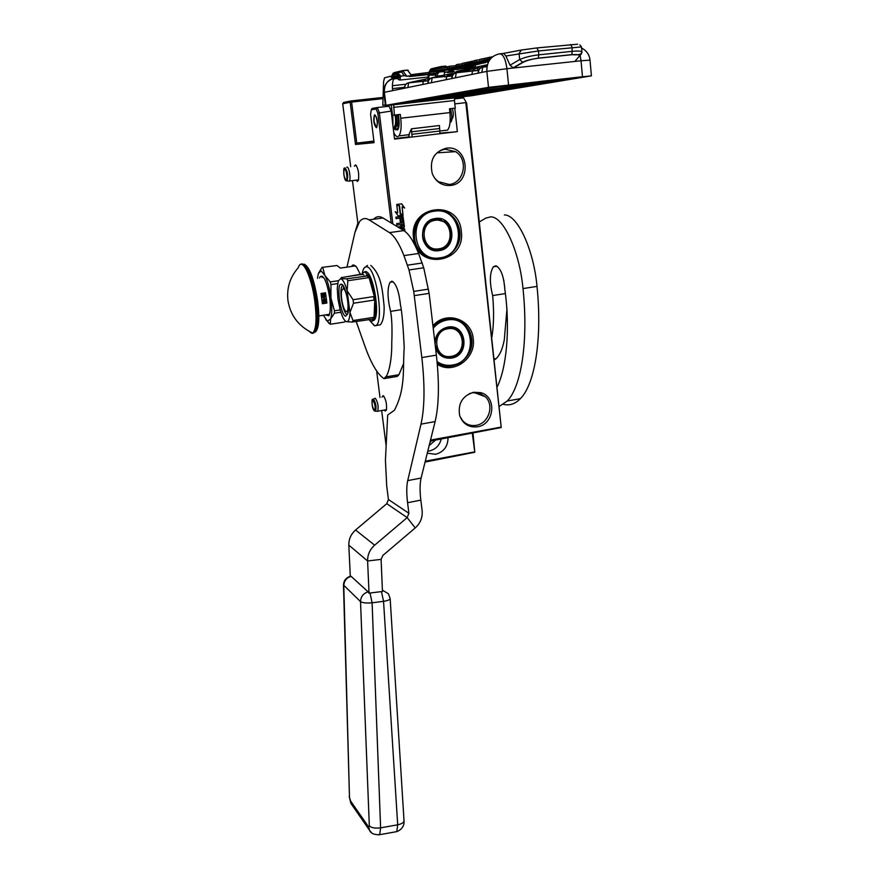 <?xml version="1.0" encoding="UTF-8"?>
<svg xmlns="http://www.w3.org/2000/svg" width="879" height="879" viewBox="0 0 879 879"><rect width="100%" height="100%" fill="white"/><g stroke="black" fill="none" stroke-linecap="round" stroke-linejoin="round"><path stroke-width="1.32" d="M463.607 97.866L466.606 103.096L463.607 97.866L454.454 98.898M466.606 103.096L501.239 427.524L465.826 102.634L454.817 103.887M473.001 433.193L474.803 452.267L472.331 433.314M440.016 133.212L448.213 132.366M430.281 441.082L501.239 427.524M425.073 462.068L474.803 452.267M452.366 108.524C453.619 112.995 453.608 116.38 452.333 118.687L451.839 118.962M351.161 100.931L350.183 102.272L342.711 103.744L343.678 102.425L351.161 100.931L382.936 97.437M373.883 141.058L356.775 143.101L351.622 102.085L350.831 101.568M351.622 102.085L382.881 98.635M409.592 136.805L394.484 138.607M387.364 105.337L385.782 106.59M394.067 135.179L395.385 135.3M373.927 141.387L356.775 143.101L355.479 144.464L350.183 102.272M454.784 108.194L457.355 131.619L394.539 139.102L391.188 111.084L377.827 113.149L391.188 222.958M457.355 131.619L448.235 132.553M430.512 440.115L500.854 427.15M413.537 237.989C408.559 205.016 458.992 198.368 461.288 231.265C466.145 263.579 416.448 271.007 413.537 237.989M432.929 325.79C445.774 310.221 471.891 318.945 473.221 338.876C476.231 358.566 453.059 375.058 437.302 364.247M473.649 392.265L480.758 392.649C497.195 396.638 494.459 424.557 477.506 426.787C468.749 427.721 462.793 423.931 459.64 415.448C457.783 403.538 462.453 395.814 473.649 392.265M446.378 148.155L447.081 148.09C468.782 145.54 472.155 183.59 450.542 185.447C442.049 185.974 435.973 182.063 432.292 173.701C429.315 160.209 434.006 151.693 446.378 148.155M399.604 228.057L403.835 227.474L404.439 226.639L403 216.388L395.902 217.135L396.077 218.651L399.824 218.135L400.308 222.123L401 222.024L400.527 218.047L401.978 218.102L402.538 222.783L396.682 223.585L396.858 225.101L400.604 224.584L400.846 226.584L397.857 227.002M405.01 231.43L404.483 228.694L401.066 228.947M403.032 214.861L402.077 206.862L404.67 208.026L401.659 203.796L396.715 204.455L399.549 205.73L400.505 213.74L403.032 214.861M397.715 212.828L395.198 211.696L398.176 215.871L403.076 215.201L400.242 213.949L399.286 205.939L396.748 204.796L397.715 212.828L395.253 211.784M392.858 223.969L379.31 112.435L377.256 107.546L372.125 108.436L371.257 109.809L376.08 108.985L377.827 113.149M425.293 461.189L474.429 451.916M448.037 437.797C447.894 446.466 443.763 451.971 435.632 454.289L427.271 453.19M431.457 440.862L429.963 442.368M394.374 135.212L395.111 134.937M371.257 109.809L370.597 114.314L374.08 142.662L355.479 144.464M376.08 108.985L377.256 107.546L389.111 106.216L391.188 111.084M414.317 237.78C411.042 217.531 435.314 201.917 450.323 214.421C455.707 218.651 458.849 224.31 459.761 231.386C462.969 252.152 437.489 267.59 422.623 253.679C417.943 249.548 415.174 244.252 414.317 237.78M433.061 326.845C443.181 317.099 453.63 316.242 464.398 324.285C468.54 328.186 470.979 333.064 471.704 338.942C474.605 357.874 452.125 373.564 437.182 362.862M469.254 393.693L472.528 392.737L479.242 393.1L485.351 396.726C494.635 405.175 488.702 423.612 476.176 425.337C470.99 426.15 466.562 424.7 462.881 420.986L460.014 416.591M433.852 156.517C436.72 152.353 440.522 149.924 445.279 149.243L455.531 151.638C468.826 159.352 464.178 183.282 449.224 184.458L438.225 181.645L434.666 178.206M400.604 224.584L396.858 225.068M400.527 218.047L401.659 217.882M401 222.024L400.384 218.036M400.308 222.09L400.857 222.013M399.824 218.135L396.077 218.618M399.56 228.035L403.681 227.463L404.296 226.628L402.538 216.234M404.856 231.309L404.032 228.529M402.879 214.795L402.077 206.862M404.461 207.938L401.527 203.818M399.286 205.939L396.759 204.862M400.242 213.949L399.143 205.928M403.076 215.201L400.099 213.938M398.165 215.838L402.923 215.201M441.247 439.05C439.533 445.488 435.555 449.466 429.304 450.982L427.776 451.18M342.711 103.744L350.699 166.669M352.501 180.843L357.984 224.035M376.63 370.927L379.992 397.451M381.662 410.581L386.156 445.95M435.555 440.104L429.172 445.554M384.31 410.108L385.211 411.064L386.441 409.988C386.936 403.846 385.881 399.11 383.277 395.759L382.002 397.099M356.237 180.371L357.456 181.404L358.478 180.118C359.181 172.965 358.171 167.889 355.435 164.889L354.358 166.219M374.773 114.797C377.344 117.797 378.014 122.027 376.783 127.466L376.355 127.741C373.795 124.697 373.135 120.478 374.366 115.061L374.773 114.797M434.446 210.4L433.874 210.246M430.216 257.712L429.633 257.756M401.538 226.485L401.296 224.486L402.659 224.376L402.934 226.046L401.395 226.474L401.154 224.475L402.428 224.321M437.138 209.982L437.72 210.235M344.579 168.339C343.008 165.823 343.667 181.085 346.348 180.81L348.304 181.03M346.711 167.263L347.04 167.12C349.084 166.647 351.15 179.25 349.326 181.041L349.205 181.162M344.557 168.944C343.162 172.745 343.634 176.481 345.985 180.162C347.908 180.404 346.403 168.603 344.557 168.944M374.85 411.108L376.783 411.251M374.63 398.451L375.322 398.253C377.86 402.088 378.651 406.406 377.706 411.207L377.607 411.328M372.938 400.077C371.454 402.615 371.905 406.076 374.267 410.471C375.762 407.955 375.311 404.494 372.938 400.077M377.124 121.049C377.443 124.609 377.124 126.543 376.157 126.851L374.025 121.489L374.168 116.665C375.256 114.742 376.234 116.204 377.124 121.049M376.772 127.488L376.102 126.84M398.616 125.95L397.462 125.818M397.682 114.764C398.846 122.236 398.165 126.345 395.605 127.07L395.539 126.312M391.814 113.204L392.1 111.776M395.067 115.061C396.187 121.983 395.638 126.279 393.418 127.971L393.396 129.576M391.979 113.182L392.078 111.622M396.352 114.918C397.473 124.093 396.528 128.949 393.506 129.477L393.451 129.466M390.518 109.523L392.232 112.875M392.792 115.325L392.946 125.774M450.224 121.928L449.982 123.016L450.224 121.928C452.147 120.401 452.256 116.006 450.564 108.732M577.261 58.596L574.822 61.442L513.347 68.013L510.04 65.222L519.665 59.563C524.51 57.366 530.905 55.784 538.838 54.828L538.464 50.949L505.897 56.003L503.568 53.41L500.118 53.773M391.276 104.942L392.528 115.358L394.363 115.072L393.715 104.788L471.232 95.778L591.402 75.847L488.515 87.362L486.845 71.375L506.93 68.694L508.556 84.791M392.594 90.603C392.133 84.582 392.627 80.527 394.089 78.429L394.902 77.89C387.672 79.462 384.178 84.263 384.387 92.273L385.958 105.315L488.515 87.362M385.958 105.315L393.715 104.788M449.499 108.853L455.278 108.128L454.443 100.525L393.451 107.381M444.752 72.133L444.082 75.165M435.995 71.66L437.984 73.572L439.017 72.155L442.258 71.441L445.235 72.254L450.674 71.858L447.389 72.572L454.421 71.825L452.377 69.913M487.427 64.716L456.772 71.32L454.992 73.199M454.795 97.954L454.443 100.525M392.495 76.649L393.089 75.385L398.616 74.078L397.572 75.495L399.154 77.088L391.968 77.846L392.792 78.374M391.968 77.846L390.408 76.253L384.508 77.846L383.563 81.813L382.826 105.315L385.343 104.876M481.461 60.541L490.779 58.497M476.66 61.618L476.506 60.146L474.21 60.662L474.374 62.134L489.427 60.288M488.713 61.497L488.087 60.915M463.947 64.486L471.638 62.75L489.098 60.816M458.497 65.716L458.333 64.288L456.19 64.771L456.355 66.2L475.858 63.266M469.474 65.024L469.54 65.617L475.836 64.903L482.406 63.2M449.608 67.716L449.455 66.31L447.378 66.782L447.532 68.188L474.759 64.464L474.693 63.793M469.957 63.134L470.034 63.837L488.482 61.937M470.034 63.837L470.034 63.112M483.637 61.387L484.395 61.31M481.824 62.2L484.428 61.629M487.702 59.135L487.779 59.871L489.834 59.684M487.779 59.871L487.79 59.113M447.433 67.309L434.358 69.287L434.512 70.661L475.187 65.013M435.544 70.507L435.687 71.726L448.004 68.639M462.2 68.276L475.55 66.738L475.231 65.409M391.232 76.781L398.407 76.023L399.659 74.726L400.406 75.792L399.154 77.088L399.989 77.616L401.033 76.187L404.054 75.484L406.955 76.319L411.965 75.484M581.469 46.917L538.464 50.949L536.915 47.927L521.423 50.015L519.071 53.542L519.665 59.563L522.884 62.464C526.653 60.475 531.751 59.069 538.157 58.256L571.8 54.718C577.69 54.234 580.107 54.839 579.03 56.52L574.822 61.442L581.052 60.772L582.469 76.638M577.668 44.225L537.025 47.916M455.278 108.128L449.488 108.787L449.905 112.589L400.747 118.236L400.286 114.402L398.429 114.677L398.879 118.5C399.44 124.126 399.055 127.916 397.715 129.85L395.682 129.751M392.528 115.358L398.429 114.677M388.672 105.205L388.716 106.26M385.365 105.03L382.826 105.315M394.363 115.072L400.286 114.402M505.897 56.003L510.04 65.222M479.747 60.948L479.758 59.398L492.625 56.728M476.506 60.146L479.626 59.816M462.266 64.881L462.266 63.387L474.242 60.893M472.77 64.211L472.704 63.596M458.333 64.288L462.156 63.892M475.88 63.464L477.605 63.079M463.672 66.233L463.563 65.178M449.455 66.31L456.289 65.595M404.054 75.484L401.615 72.023L402.868 70.727L407.669 70.221L411.768 75.803M450.674 71.858L450.125 71.463M449.312 70.232L449.971 71.748M444.73 130.444L447.598 130.103C449.916 127.092 450.685 121.258 449.905 112.589M393.759 132.553C395.605 136.388 397.33 137.498 398.934 135.882C401.011 132.872 401.615 126.994 400.747 118.236M409.724 137.289L408.625 135.256L411.427 128.817L412.075 137.014M570.614 44.455L572.196 47.444L571.932 54.608L538.278 58.146L538.838 54.828L572.548 51.301C578.305 50.773 581.437 51.048 581.942 52.147L581.942 52.41M460.156 67.617L447.631 69.056M461.871 66.969L460.135 67.353L460.277 68.694L473.803 65.705M440.005 68.43L440.961 66.727L445.675 66.233L447.136 67.353M411.427 128.817L439.401 125.532L439.654 128.51L411.702 131.806M439.983 133.685L439.654 128.51M486.603 62.134L483.472 63.09L478.725 63.585L478.659 62.969M457.454 68.024L457.596 69.364L440.632 70.617M457.596 69.364L471.342 67.265M447.598 130.103L412.218 134.278M434.358 97.097L479.418 92.207L459.256 95.624L411.669 101.052M458.355 92.899L505.139 87.856L484.966 91.273L435.237 96.943M484.714 88.296L533.366 83.087L511.215 86.834L459.321 92.734M549.078 80.428L485.779 88.12M458.574 94.394L432.138 97.481M483.582 90.108L456.608 93.207M511.029 85.395L481.604 88.845M428.414 80.747L408.592 82.89L407.922 87.471M428.502 80.593L408.933 82.659C406.164 83.241 404.758 85.065 404.692 88.131M408.933 82.659L427.194 78.769C424.326 79.363 422.865 81.253 422.788 84.439M430.743 78.385L427.194 78.769L428.655 80.33M444.653 76.33L432.556 77.616C429.666 78.22 428.194 80.132 428.117 83.351M427.842 83.406C427.941 80.516 429.381 78.681 432.16 77.879L431.402 82.681M432.556 77.616L450.828 73.726C447.85 74.341 446.312 76.319 446.235 79.659M454.784 73.298L450.828 73.726L452.487 75.539L451.806 75.583L452.531 75.462M478.648 70.375L456.256 72.77L455.41 77.791M478.791 70.111L456.717 72.463C453.707 73.089 452.158 75.1 452.07 78.473M456.717 72.463L476.792 68.177C473.682 68.826 472.078 70.902 471.979 74.407M481.231 67.716L476.792 68.177L478.692 70.298M486.977 66.694L482.736 67.145L481.791 72.408M487.032 66.397L483.274 66.793C480.132 67.452 478.517 69.551 478.407 73.1M453.311 74.418L450.07 74.935L450.158 75.77L452.454 75.594M450.103 75.209L447.268 75.517L447.367 76.341L444.719 76.902M452.575 75.385L450.158 75.781M446.543 76.583L450.729 76.044L447.367 76.341M449.861 75.231L449.916 76.154L446.884 76.517L449.916 76.154M449.543 76.242L452.245 76.023M452.289 75.924L449.554 76.385M452.256 76.001L451.641 76.066L452.267 75.957M435.358 218.97L445.741 221.772C456.399 229.243 451.641 248.9 438.929 250.097C434.874 250.614 431.237 249.559 427.996 246.933C417.822 239.22 422.843 220.058 435.358 218.97M437.423 218.838L441.258 219.849M422.59 237.033L427.875 246.658C431.051 249.229 434.622 250.262 438.588 249.757L434.611 250.032M435.457 218.486C454.685 215.124 458.398 248.636 439.137 250.603C419.964 254.218 415.954 220.398 435.457 218.486M434.622 211.169C462.563 206.378 467.859 254.954 439.961 257.822C412.13 263.162 406.219 213.938 434.622 211.169M434.303 210.422C440.082 209.729 445.356 211.125 450.114 214.619C466.782 226.057 459.53 256.624 439.819 258.525C433.468 259.327 427.754 257.646 422.7 253.482C407.197 241.461 415.053 212.07 434.303 210.422M434.402 210.18L434.962 210.345M435.907 210.026L436.478 210.246M437.006 209.993L437.566 210.235M435.512 220.255C418.173 221.958 421.722 252.031 438.786 248.823C455.926 247.076 452.608 217.256 435.512 220.255M354.984 232.287L357.863 223.112M447.807 327.504C452.136 326.9 455.926 328.065 459.19 330.965C468.232 338.679 463.002 356.16 451.257 357.588C446.719 358.236 442.774 356.973 439.434 353.787C430.798 345.919 436.226 328.823 447.807 327.504M452.762 327.625L455.992 329.175M444.159 356.874L447.708 357.346M434.841 342.085C435.929 333.899 440.28 328.9 447.905 327.076C466.76 323.34 470.353 355.731 451.465 358.105C443.752 358.819 438.445 355.424 435.523 347.93M433.226 328.317C436.94 323.747 441.555 320.967 447.092 320.011C474.495 314.66 479.615 361.621 452.267 365.082C446.73 365.939 441.654 364.774 437.061 361.566M433.083 327.065C436.83 322.769 441.401 320.154 446.774 319.231C453.377 318.33 459.179 320.066 464.167 324.461C478.33 336.283 470.331 363.466 452.114 365.708C446.73 366.554 441.741 365.51 437.149 362.577M447.949 328.746C430.963 330.834 434.391 359.885 451.125 356.358C467.925 354.248 464.716 325.417 447.949 328.746M448.883 328.383L448.136 327.449M499.316 406.395L507.227 401.022C521.302 386.782 528.543 341.261 523.005 288.576C519.5 251.108 503.436 216.454 490.702 216.86L485.9 218.069L479.418 221.882M503.766 280.148L504.821 288.741M506.985 308.727L504.304 339.712C502.667 348.589 499.953 354.896 496.163 358.643L494.306 359.929M503.414 404.34C509.534 405.867 515.193 403.977 520.379 398.67C534.817 384.398 542.42 338.942 537.014 286.4C533.608 249.043 517.379 214.52 504.37 214.959M505.436 293.575L492.658 295.564C489.394 282.324 489.636 272.732 493.372 266.787L495.888 265.799C500.854 268.304 503.843 276.215 504.854 289.51C510.633 330.658 506.04 369.026 497.206 386.859M492.658 295.564C494.086 311.364 493.822 325.274 491.855 337.272M346.172 311.386L346.48 311.419C350.073 311.682 346.82 289.004 343.206 288.708L341.755 290.345C340.14 295.454 343.414 311.045 346.172 311.386M391.605 281.247L391.693 281.972M343.249 287.697L344.008 287.18M338.36 280.709L330.24 281.906L321.066 270.82L318.363 273.534L317.506 278.302M322.022 267.403L336.954 265.513L322.022 267.403L318.363 273.534M353.874 265.282L352.215 265.304L352.358 266.04L353.874 265.282L356.413 266.798L360.555 274.764M340.854 312.232L334.394 313.232L334.438 310.781L330.943 297.948L330.965 284.576L330.24 281.906M345.458 321.154L344.37 322.077L330.328 324.263L330.603 319.066L334.394 313.232M325.823 319.67L330.328 324.263M356.413 266.798L355.446 265.897L340.371 268.084L336.954 265.513M353.369 264.887L355.446 265.897M344.942 277.05L360.104 274.38L360.016 273.336M330.943 297.948C329.57 288.213 327.493 280.544 324.725 274.94L322.769 267.557M337.635 283.598L330.965 284.576M340.162 309.902L334.438 310.781M323.384 315.231L327.329 321.132L330.603 319.066C332.031 314.682 332.141 307.661 330.954 298.003M325.417 314.913L328.812 315.759C330.471 312.836 330.757 306.782 329.669 297.618C326.911 281.719 323.769 274.688 320.231 276.522L319.538 278.006M340.371 268.084L339.821 267.612M322.604 276.259L321.967 277.654M328.878 315.682L327.834 314.539M395.616 831.831L396.781 831.622L397.693 824.799L383.552 601.324L372.103 602.796L370.026 593.028L369.026 593.215L367.609 560.978C367.51 554.737 369.85 549.474 374.652 545.189L407.164 517.61L408.889 513.281L407.57 502.722C406.461 493.482 406.505 486.12 407.724 480.615L420.997 424.139C424.7 407.68 424.975 385.485 421.832 357.566L413.723 291.388L409.021 269.963L403.933 255.602C399.176 243.45 394.341 235.792 389.452 232.616L369.092 219.871C365.422 217.651 362.225 218.245 359.522 221.662L354.962 232.342L346.963 267.128M356.193 321.45L364.95 346.271C371.015 363.28 377.333 374.069 383.936 378.64L397.275 376.399L398.956 374.685L385.562 376.948L383.936 378.662M350.292 576.547L348.831 545.145C348.71 539.168 350.963 534.124 355.566 530.026L386.782 503.667L388.43 499.514L386.716 486.098L385.431 460.189L387.705 415.053L394.44 410.218C405.944 388.111 402.593 369.114 404.219 347.524C403.109 325.153 401.857 310.99 400.461 305.024C399.044 291.74 396.275 283.818 392.155 281.28L390.1 282.214C387.21 288.125 387.364 297.838 390.551 311.364C391.891 318 392.309 328.405 391.77 342.568C391.99 362.39 387.914 375.575 385.562 376.948M390.144 598.478L390.155 598.621C389.847 599.775 387.65 600.676 383.552 601.324L381.453 591.6L382.453 591.534L381.101 559.374L382.859 555.44L415.229 527.916C420.415 523.203 422.711 517.445 422.118 510.644L420.832 500.107C419.744 490.9 419.832 483.538 421.107 478.044L435.116 421.59C439.017 405.142 439.434 382.991 436.369 355.138L429.139 293.355L423.733 267.798L409.021 269.963M403.933 255.602L418.591 253.493L423.733 267.798M418.591 253.493C413.756 241.384 408.845 233.759 403.835 230.617L382.98 217.992C379.431 215.904 376.3 216.333 373.597 219.256M403.483 363.829L398.956 374.685M390.551 311.364L401.22 309.705M337.921 298.717L340.063 309.529C342.063 316.638 344.15 320.681 346.337 321.659L347.392 321.615C348.897 320.802 349.754 317.748 349.941 312.452L347.117 290.707C345.04 283.434 342.909 279.423 340.722 278.676L338.272 280.95L337.261 288.279L337.921 298.717M366.202 275.314L368.565 275.786C371.454 281.291 373.553 288.784 374.839 298.289C375.926 307.749 375.652 314.616 374.014 318.901L373.278 320.209L370.938 321.165L368.773 319.484M364.576 271.743L365.697 271.611C372.938 271.644 380.409 313.77 374.311 320.055L372.289 321.077M360.983 274.698L364.675 271.765L368.565 275.786L374.839 298.3L374.014 318.912L352.413 322.044L353.006 320.56L349.941 312.452L353.501 303.233L374.08 300.091L374.146 298.41L374.839 298.3M345.623 316.176C340.558 315.374 336.075 283.983 341.085 284.203L341.448 284.225C345.282 284.378 350.029 306.661 347.743 313.869L345.623 316.176M361.665 274.402L363.983 274.874M367.883 275.896L368.378 277.698L347.842 280.731L346.809 278.797L368.565 275.786M346.809 278.797L340.722 278.676L341.272 277.588L360.983 274.501M374.146 298.41L373.641 296.586L353.05 299.717L347.117 290.707L347.842 280.731M370.696 283.412L372.707 290.641M373.333 319.022L373.399 317.374L353.006 320.56M374.564 305.354L374.3 311.968M346.337 321.659L352.413 322.044M353.05 299.717L353.501 303.233M367.312 275.775L368.378 277.698M373.641 296.586L374.08 300.091M373.399 317.374L372.762 318.857M346.996 314.297C342.997 313.759 338.811 289.894 342.074 286.202L343.085 285.62M300.739 264.392C304.947 260.547 312.781 279.742 315.561 301.321C317.462 316.901 317.088 327.142 314.44 332.053L312.616 333.042C298.706 326.395 290.488 315.594 287.96 300.662C286.543 288.136 290.004 277.105 298.377 267.568C301.673 255.998 311.595 275.83 314.847 301.409C316.945 319.374 316.198 329.922 312.616 333.042L308.672 331.053M322.263 302.046L324.648 303.376L326.889 303.035L325.527 292.784L321.022 293.465L322.395 303.716L324.648 303.376L326.581 300.717L325.527 292.784M326.889 303.035L325.977 299.42L324.021 298.728L322.121 300.563M321.582 296.575L323.901 297.783L325.834 295.113L325.219 293.806L323.274 293.125L321.329 295.124M322.923 297.706L323.78 297.75C325.757 296.959 326.197 295.641 325.109 293.773L324.109 293.157M323.637 303.299L324.527 303.343C326.494 302.563 326.944 301.244 325.856 299.387L324.878 298.772M325.087 296.025L322.285 296.388L322.89 297.058L325.087 296.025L322.406 296.421L322.89 297.058M322.835 294.124L325.021 295.564L324.747 293.476L324.67 295.135L323.043 293.795L322.175 294.751L322.956 295.805L322.846 294.113L324.736 295.597M323.043 293.795L322.077 294.366L322.725 295.783M324.747 293.476L324.549 295.025M325.384 299.739L322.703 301.036L325.691 302.046L324.769 300.42L325.384 299.739L322.89 301.53M325.637 301.706L324.922 301.563M324.549 300.519L324.692 301.552L323.087 301.266L324.549 300.519M324.45 300.563L324.692 301.552M324.571 301.519L323.098 301.255M371.421 832.611L369.521 830.248L368.751 827.128L350.139 800.373L349.49 797.462L343.788 585.744C344.019 580.942 346.447 577.811 351.084 576.327L368.092 591.82C363.291 593.38 360.764 596.643 360.522 601.632C362.62 602.895 366.477 603.28 372.103 602.796L380.607 827.853L379.706 834.687L378.585 834.896M382.398 590.183L388.408 593.743L390.155 598.621L404.01 820.656M370.026 593.028L381.453 591.6M351.084 576.327L350.271 576.108M369.026 593.215L368.092 591.82M438.225 210.015L438.797 210.301M346.348 180.81L347.084 180.854C348.304 175.756 347.644 171.449 345.095 167.944M373.465 399.121L372.74 399.44C371.564 397.605 371.619 408.889 374.465 410.922L375.564 411.141C376.564 406.9 375.86 402.89 373.465 399.121M454.992 97.844L393.88 104.678M456.651 97.569L389.573 104.909L492.833 86.878L580.569 76.945L585.875 76.605L467.738 96.163L456.651 97.569L456.926 96.218L408.197 101.656M456.772 71.32L460.673 71.617M579.964 54.575L581.052 60.772L590.018 60.135M522.884 62.464L513.347 68.013L506.93 68.694C505.579 58.97 503.151 54.004 499.624 53.817C490.976 55.707 486.713 61.552 486.845 71.375L383.848 92.438L385.409 105.436M395.363 104.425L395.605 103.854M585.875 76.605L585.172 76.484M561.231 79.088L466.441 95.02L456.904 96.009M467.738 96.163L466.386 94.558M437.984 73.572L409.361 76.594M412.614 75.902L408.515 76.154M399.989 77.616L394.297 78.22M521.016 50.092L503.689 53.388M392.452 88.625L404.483 87.318M442.346 75.528L437.171 76.088L435.599 75.649L435.819 73.803M437.555 73.616L437.171 76.088M452.718 70.265L449.587 70.595M453.509 71.32L450.092 71.682M489.757 58.673L489.592 57.157M479.912 60.893L479.758 59.398M471.638 62.75L471.485 61.288M462.42 64.826L462.266 63.387M475.836 64.903L475.693 63.563M474.21 65.123L474.155 64.53M470.88 63.782L470.792 62.947M480.33 62.541L480.242 61.739M488.647 59.816L488.559 58.937M437.951 71.221L438.357 71.77L437.105 73.056L411.943 75.726M391.375 76.77L392.935 74.1L401.615 72.023L402.659 70.595L406.735 76.187L411.559 75.671L407.449 70.089L408.252 70.32M444.016 70.803L445.005 72.122L449.74 71.617L448.74 70.298M427.831 78.703L427.93 77.066L400 80.055L398.44 79.615L398.616 77.759M581.546 53.652L579.03 56.52M579.865 44.906L581.469 46.884L581.942 52.147C581.415 54.454 578.085 55.278 571.932 54.608L571.8 54.718M512.82 68.013L522.401 62.442C524.818 60.849 530.114 59.409 538.278 58.146L538.157 58.256M400.406 75.792L401.033 76.187M398.616 74.078L399.659 74.726M392.034 76.66L393.089 75.385M442.005 68.133L440.731 66.606L439.698 68.024L430.402 70.155L428.699 72.814M428.315 74.605L427.93 77.066L428.743 76.638L428.886 74.539M429.381 72.737L430.545 71.43L434.49 70.529M438.357 71.77L439.017 72.155M437.357 71.353L411.471 74.638M396.517 77.978L398.044 79.055L398.143 77.802M428.886 75.165L435.193 75.089L435.303 73.858M440.764 66.595L445.455 66.112L446.587 67.441M400.352 77.506L400 80.055M483.472 63.09L483.406 62.475M485.12 62.87L485.065 62.299M440.478 66.661L431.424 68.76L430.402 70.155M429.018 75.154L428.809 78.594M429.952 72.682L430.545 71.43M396.715 76.198L397.099 74.44M402.692 70.595L407.449 70.089M402.373 70.661L393.957 72.693L392.935 74.1M433.633 74.66L433.677 74.034M433.907 72.265L434.325 70.573M446.213 66.31L445.488 66.101M396.484 78.616L393.759 78.901M551.825 80.121L461.64 95.361L410.878 101.195M459.256 95.624L457.937 94.471M451.279 96.635L451.542 95.185M484.966 91.273L483.604 90.097M476.539 92.35L476.836 90.856M533.366 83.087L532.817 83.011M511.215 86.834L509.798 85.527M502.316 87.966L502.656 86.318M530.63 83.153L531.015 82.417M540.047 81.956L538.981 81.538M522.587 62.64L521.95 62.706M483.274 66.793L487.109 65.98M451.037 74.759L451.125 75.594M435.006 219.245L426.546 223.738M424.81 243.23L427.798 246.647L434.973 249.79M438.676 249.724L439.522 249.559M438.632 249.746C451.059 248.526 455.685 229.32 445.268 222.013L435.083 219.256C429.381 220.288 425.436 223.684 423.271 229.441M434.589 249.735L431.04 248.889M433.688 219.3L434.303 219.201M447.455 327.691L442.401 329.57M436.522 349.589L439.335 353.479C442.609 356.588 446.466 357.83 450.916 357.193M451.004 357.182C462.464 355.709 467.518 338.646 458.684 331.119C455.498 328.263 451.773 327.131 447.532 327.713L438.874 332.669M435.237 345.084L439.335 353.479C442.653 356.599 446.554 357.819 451.026 357.16C462.519 355.709 467.606 338.668 458.684 331.119M444.181 356.588L441.17 355.259M537.014 286.4L523.005 288.576M388.43 499.514L408.889 513.281M428.436 289.147L413.723 291.388M422.305 262.997L407.614 265.15M389.452 232.616L403.835 230.617M369.092 219.871L382.98 217.992M386.782 503.667L407.164 517.61L415.229 527.916M407.57 502.722L420.832 500.107M407.724 480.615L421.107 478.044M420.997 424.139L435.116 421.59M421.832 357.566L436.369 355.138M429.139 293.355L414.438 295.608M355.566 530.026L374.652 545.189M348.831 545.145L367.609 560.978L381.101 559.374M362.269 273.171C363.181 268.655 364.664 266.535 366.708 266.798C377.245 267.282 385.09 330.35 374.102 325.263L369.663 320.406M302.211 264.041C307.859 264.469 312.704 276.83 316.759 301.145C318.648 316.715 318.275 326.955 315.616 331.866L314.44 332.053C313.155 333.91 311.573 333.767 309.716 331.636M304.178 264.161C309.639 266.93 314.122 279.17 317.638 300.915C319.714 317.649 319.044 327.966 315.616 331.866L312.803 332.998M350.281 576.305C346.007 577.701 343.744 580.59 343.48 584.974L360.522 601.632L369.323 825.875C371.388 827.853 375.146 828.512 380.607 827.853L397.693 824.799C401.648 823.931 403.758 822.623 404.021 820.887C404.12 821.129 405.076 828.37 396.781 831.622L379.706 834.687C374.179 834.907 370.784 833.435 369.521 830.248L350.886 803.373L350.139 800.373M352.018 805.01L349.183 796.638M343.48 585.183L349.49 797.462M369.323 825.875L368.751 827.128M479.242 393.1L480.758 392.649M445.95 149.177L447.081 148.09M437.116 152.847L455.531 151.638M474.166 392.539L485.351 396.726M464.398 324.285L463.815 324.142M384.046 396.484L382.98 395.693M356.522 165.801L355.435 164.889M358.544 179.865L349.326 181.041M373.432 399.11L374.531 398.594M386.529 409.658L377.706 411.207M376.157 126.851L376.827 127.422M391.441 113.237L392.265 113.149M398.594 127.949L398.121 127.378M395.407 126.06C394.88 125.752 396.583 127.268 395.407 115.028M399.143 122.357C398.209 129.598 398.011 126.851 397.143 128.872L393.462 129.455M392.726 123.917C393.232 120.808 392.759 116.841 391.298 112.051M391.298 112.04L391.88 112.754M390.32 109.04L391.726 108.633M395.55 115.006C396.901 130.641 394.693 126.895 393.418 129.751M450.619 108.721C453.564 123.609 450.334 121.269 449.982 123.06M591.402 75.847L590.007 60.113C589.369 54.553 586.557 50.542 581.579 48.07M390.617 104.722L467.09 96.031L584.491 76.539M460.113 71.737L455.849 71.858M392.419 85.702L406.01 84.23M439.808 71.979L442.752 71.671M394.089 78.429C387.068 80.439 383.651 85.109 383.848 92.427M487.999 60.926L488.065 61.541M480.077 61.761L480.165 62.596M408.274 76.176L411.614 75.825M446.092 72.166L449.927 71.759M398.934 135.882L409.449 134.63M401.769 76.012L404.527 75.715M428.996 74.528L428.622 78.616M430.622 69.243L428.578 72.825M393.111 73.243L391.276 76.781M412.394 100.92L451.377 96.58L477.077 92.339M436.083 96.789L476.649 92.284L502.832 87.977M460.288 92.559L502.447 87.889L531.092 83.175M486.911 87.922L544.057 80.978M408.592 82.89C405.911 83.637 404.538 85.395 404.45 88.175M432.16 77.879L444.675 76.539M456.256 72.77C453.366 73.616 451.872 75.539 451.751 78.539M482.736 67.145C479.747 68.057 478.176 70.067 478.044 73.177M444.873 221.717L445.741 221.772M428.029 222.332L426.875 223.376M425.425 244.164L427.875 246.658C431.095 249.218 434.698 250.24 438.687 249.713C451.125 248.471 455.761 229.309 445.268 222.013M434.017 249.636L430.787 248.768M458.234 330.713L459.19 330.965M436.984 350.523L439.247 353.457M443.763 356.424L441.005 355.149M493.372 266.787L497.064 266.227M496.152 358.61L494.196 358.94M507.227 401.022L520.379 398.67M346.48 311.419L348.007 312.583M327.329 321.132L329.175 323.604M320.231 276.522L322.516 276.193M390.1 282.214L393.155 281.752M369.773 320.505L374.52 325.845L380.255 324.823C382.991 321.725 384.288 315.627 384.134 306.54C382.541 291.103 381.651 274.918 370.74 265.425M367.521 265.381L364.28 267.875M374.311 320.055L373.278 320.209M343.249 285.873L341.085 284.203M347.392 321.615L348.018 321.934M318.802 315.935L329.504 314.286"/></g></svg>
